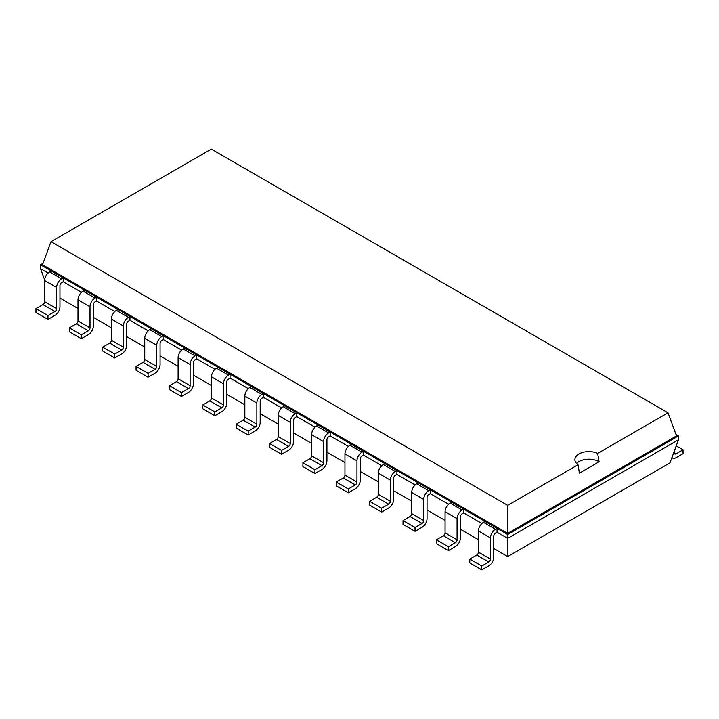 <?xml version="1.0" encoding="UTF-8"?>
<svg xmlns="http://www.w3.org/2000/svg" width="719" height="719" viewBox="0 0 719 719"><rect width="100%" height="100%" fill="white"/><g stroke="black" fill="none" stroke-linecap="round" stroke-linejoin="round"><path stroke-width="1.08" d="M59.965 298.07L77.994 308.478M93.335 317.34L111.364 327.747M126.706 336.6L144.735 347.007M160.076 355.869L178.105 366.277M193.447 375.138L211.476 385.546M226.818 394.398L244.846 404.806M260.188 413.668L278.217 424.075M293.559 432.937L311.588 443.344M326.929 452.197L344.958 462.605M360.3 471.466L378.329 481.874M393.67 490.735L411.699 501.143M427.041 509.996L445.07 520.403M460.412 529.265L478.441 539.672M493.782 548.534L507.695 556.569L669.982 462.865L678.493 439.767L678.493 435.912L675.986 434.465M507.695 556.569L507.695 538.369L678.493 439.767M481.775 569.87L469.768 562.941L469.768 559.085L476.769 555.041A2.364 1.366 -60 0 0 478.441 552.156L478.441 530.99A7.082 4.089 120 0 1 483.447 522.318L495.454 529.256A7.082 4.089 120 0 0 490.448 537.92L490.448 559.085A2.364 1.366 -60 0 1 488.776 561.979L481.775 566.024L481.775 569.87L488.776 565.826A7.082 4.089 -60 0 0 493.782 557.162L493.782 535.997A2.364 1.366 120 0 1 495.454 533.112L497.018 532.204L507.695 538.369L507.695 534.523L678.493 435.912L676.516 435.912L668.014 412.805L211.305 149.13L50.986 241.683L507.695 505.367L578.049 464.744A13.931 8.044 180 0 1 574.903 459.657A13.931 8.044 180 0 1 578.984 453.968A13.931 8.044 180 0 1 597.66 453.428L668.014 412.805M448.404 550.61L436.397 543.672L436.397 539.825L443.398 535.781A2.364 1.366 -60 0 0 445.07 532.887L445.07 511.721A7.082 4.089 120 0 1 450.076 503.057L462.083 509.987A7.082 4.089 120 0 0 457.077 518.66L457.077 539.825A2.364 1.366 -60 0 1 455.406 542.71L448.404 546.755L448.404 550.61L455.406 546.566A7.082 4.089 -60 0 0 460.412 537.893L460.412 516.727A2.364 1.366 120 0 1 462.083 513.842L463.647 512.935L481.91 523.486M415.034 531.341L403.026 524.412L403.026 520.556L410.028 516.512A2.364 1.366 -60 0 0 411.699 513.618L411.699 492.461A7.082 4.089 120 0 1 416.705 483.788L428.713 490.718A7.082 4.089 120 0 0 423.707 499.39L423.707 520.556A2.364 1.366 -60 0 1 422.035 523.441L415.034 527.485L415.034 531.341L422.035 527.297A7.082 4.089 -60 0 0 427.041 518.624L427.041 497.467A2.364 1.366 120 0 1 428.713 494.573L430.277 493.674L448.539 504.217M381.663 512.072L369.656 505.142L369.656 501.287L376.657 497.242A2.364 1.366 -60 0 0 378.329 494.357L378.329 473.192A7.082 4.089 120 0 1 383.335 464.519L395.342 471.457A7.082 4.089 120 0 0 390.336 480.121L390.336 501.287A2.364 1.366 -60 0 1 388.664 504.181L381.663 508.225L381.663 512.072L388.664 508.027A7.082 4.089 -60 0 0 393.67 499.363L393.67 478.198A2.364 1.366 120 0 1 395.342 475.313L396.906 474.405L415.169 484.948M348.293 492.812L336.285 485.873L336.285 482.018L343.287 477.982A2.364 1.366 -60 0 0 344.958 475.088L344.958 453.923A7.082 4.089 120 0 1 349.964 445.259L361.972 452.188A7.082 4.089 120 0 0 356.966 460.861L356.966 482.018A2.364 1.366 -60 0 1 355.294 484.912L348.293 488.956L348.293 492.812L355.294 488.767A7.082 4.089 -60 0 0 360.3 480.094L360.3 458.929A2.364 1.366 120 0 1 361.972 456.044L363.535 455.136L381.798 465.687M314.922 473.542L302.915 466.613L302.915 462.757L309.916 458.713A2.364 1.366 -60 0 0 311.588 455.819L311.588 434.662A7.082 4.089 120 0 1 316.594 425.99L328.601 432.919A7.082 4.089 120 0 0 323.595 441.592L323.595 462.757A2.364 1.366 -60 0 1 321.923 465.642L314.922 469.687L314.922 473.542L321.923 469.498A7.082 4.089 -60 0 0 326.929 460.825L326.929 439.668A2.364 1.366 120 0 1 328.601 436.775L330.165 435.876L348.427 446.418M281.551 454.273L269.544 447.344L269.544 443.488L276.545 439.444A2.364 1.366 -60 0 0 278.217 436.559L278.217 415.393A7.082 4.089 120 0 1 283.223 406.72L295.23 413.659A7.082 4.089 120 0 0 290.224 422.323L290.224 443.488A2.364 1.366 -60 0 1 288.553 446.382L281.551 450.418L281.551 454.273L288.553 450.229A7.082 4.089 -60 0 0 293.559 441.565L293.559 420.399A2.364 1.366 120 0 1 295.23 417.505L296.794 416.607L315.057 427.149M248.181 435.013L236.174 428.075L236.174 424.219L243.175 420.184A2.364 1.366 -60 0 0 244.846 417.29L244.846 396.124A7.082 4.089 120 0 1 249.853 387.46L261.86 394.389A7.082 4.089 120 0 0 256.854 403.062L256.854 424.219A2.364 1.366 -60 0 1 255.182 427.113L248.181 431.157L248.181 435.013L255.182 430.969A7.082 4.089 -60 0 0 260.188 422.296L260.188 401.13A2.364 1.366 120 0 1 261.86 398.245L263.424 397.337L281.686 407.889M214.81 415.744L202.803 408.805L202.803 404.959L209.804 400.914A2.364 1.366 -60 0 0 211.476 398.02L211.476 376.864A7.082 4.089 120 0 1 216.482 368.191L228.489 375.12A7.082 4.089 120 0 0 223.483 383.793L223.483 404.959A2.364 1.366 -60 0 1 221.812 407.844L214.81 411.888L214.81 415.744L221.812 411.699A7.082 4.089 -60 0 0 226.818 403.026L226.818 381.87A2.364 1.366 120 0 1 228.489 378.976L230.053 378.077L248.316 388.62M181.44 396.475L169.432 389.545L169.432 385.69L176.434 381.645A2.364 1.366 -60 0 0 178.105 378.76L178.105 357.595A7.082 4.089 120 0 1 183.111 348.922L195.119 355.86A7.082 4.089 120 0 0 190.113 364.524L190.113 385.69A2.364 1.366 -60 0 1 188.441 388.584L181.44 392.619L181.44 396.475L188.441 392.43A7.082 4.089 -60 0 0 193.447 383.766L193.447 362.601A2.364 1.366 120 0 1 195.119 359.707L196.682 358.808L214.945 369.35M148.069 377.214L136.062 370.276L136.062 366.42L143.063 362.385A2.364 1.366 -60 0 0 144.735 359.491L144.735 338.325A7.082 4.089 120 0 1 149.741 329.662L161.748 336.591A7.082 4.089 120 0 0 156.742 345.264L156.742 366.42A2.364 1.366 -60 0 1 155.07 369.314L148.069 373.359L148.069 377.214L155.07 373.17A7.082 4.089 -60 0 0 160.076 364.497L160.076 343.331A2.364 1.366 120 0 1 161.748 340.447L163.312 339.539L181.574 350.09M114.698 357.945L102.691 351.007L102.691 347.16L109.692 343.116A2.364 1.366 -60 0 0 111.364 340.222L111.364 319.065A7.082 4.089 120 0 1 116.37 310.392L128.377 317.322A7.082 4.089 120 0 0 123.371 325.995L123.371 347.16A2.364 1.366 -60 0 1 121.7 350.045L114.698 354.09L114.698 357.945L121.7 353.901A7.082 4.089 -60 0 0 126.706 345.228L126.706 324.071A2.364 1.366 120 0 1 128.377 321.177L129.941 320.279L148.204 330.821M81.328 338.676L69.321 331.747L69.321 327.891L76.322 323.847A2.364 1.366 -60 0 0 77.994 320.962L77.994 299.796A7.082 4.089 120 0 1 83 291.123L95.007 298.061A7.082 4.089 120 0 0 90.001 306.725L90.001 327.891A2.364 1.366 -60 0 1 88.329 330.785L81.328 334.82L81.328 338.676L88.329 334.632A7.082 4.089 -60 0 0 93.335 325.968L93.335 304.802A2.364 1.366 120 0 1 95.007 301.908L96.571 301.009L114.833 311.552M44.65 279.889L40.507 268.645L40.507 264.79L51.193 270.955L49.629 271.863A7.082 4.089 120 0 0 44.623 280.527L44.623 301.692L56.63 308.622A2.364 1.366 -60 0 1 54.959 311.516L47.957 315.56L47.957 319.407L54.959 315.371A7.082 4.089 -60 0 0 59.965 306.698L59.965 285.533A2.364 1.366 120 0 1 61.636 282.648L63.2 281.74L81.463 292.291M40.507 268.645L48.092 273.022M497.018 532.204L497.018 528.348L507.695 534.523L507.695 533.381L676.516 435.912M63.2 281.74L63.2 277.894L497.018 528.348L495.454 529.256M463.647 512.935L463.647 509.088L462.083 509.987M96.571 301.009L96.571 297.154L95.007 298.061M430.277 493.674L430.277 489.819L428.713 490.718M129.941 320.279L129.941 316.423L128.377 317.322M396.906 474.405L396.906 470.55L395.342 471.457M163.312 339.539L163.312 335.692L161.748 336.591M363.535 455.136L363.535 451.289L361.972 452.188M196.682 358.808L196.682 354.952L195.119 355.86M330.165 435.876L330.165 432.02L328.601 432.919M230.053 378.077L230.053 374.222L228.489 375.12M296.794 416.607L296.794 412.751L295.23 413.659M263.424 397.337L263.424 393.491L261.86 394.389M43.014 263.343L40.507 264.79L42.484 264.79L507.695 533.381L507.695 505.367M44.623 301.692A2.364 1.366 -60 0 1 42.951 304.586L54.959 311.516M47.957 319.407L35.95 312.477L35.95 308.622L42.951 304.586M56.63 308.622L56.63 287.465L44.623 280.527M56.63 287.465A7.082 4.089 120 0 1 61.636 278.792L63.2 277.894L51.193 270.955M483.447 522.318L485.01 521.419M83 291.123L84.563 290.224M450.076 503.057L451.64 502.15M116.37 310.392L117.934 309.494M416.705 483.788L418.269 482.889M149.741 329.662L151.305 328.754M383.335 464.519L384.899 463.62M183.111 348.922L184.675 348.023M349.964 445.259L351.528 444.351M216.482 368.191L218.046 367.292M316.594 425.99L318.158 425.091M249.853 387.46L251.416 386.552M283.223 406.72L284.787 405.822M674.377 452.898A2.364 1.366 120 0 0 674.871 453.977A2.364 1.366 120 0 0 676.049 453.86L674.377 452.898L674.377 450.93M671.923 457.59A7.082 4.089 120 0 0 672.508 458.066A7.082 4.089 120 0 0 676.049 457.715L683.05 453.671L683.05 449.815L676.049 453.86M42.484 264.79L50.986 241.683M47.957 315.56L35.95 308.622M481.775 566.024L469.768 559.085M81.328 334.82L69.321 327.891M448.404 546.755L436.397 539.825M114.698 354.09L102.691 347.16M415.034 527.485L403.026 520.556M148.069 373.359L136.062 366.42M381.663 508.225L369.656 501.287M181.44 392.619L169.432 385.69M348.293 488.956L336.285 482.018M214.81 411.888L202.803 404.959M314.922 469.687L302.915 462.757M248.181 431.157L236.174 424.219M281.551 450.418L269.544 443.488M576.548 463.449A13.931 8.044 180 0 1 578.984 461.553A13.931 8.044 180 0 1 599.098 461.796L597.66 453.428M599.107 461.787L579.397 473.165M579.406 473.165L578.049 464.744M676.237 445.879L683.05 449.815M61.636 278.792L49.629 271.863M478.441 552.156L490.448 559.085M478.441 530.99L490.448 537.92M476.769 555.041L488.776 561.979M77.994 320.962L90.001 327.891M76.322 323.847L88.329 330.785M77.994 299.796L90.001 306.725M445.07 532.887L457.077 539.825M445.07 511.721L457.077 518.66M443.398 535.781L455.406 542.71M111.364 340.222L123.371 347.16M109.692 343.116L121.7 350.045M111.364 319.065L123.371 325.995M411.699 513.618L423.707 520.556M411.699 492.461L423.707 499.39M410.028 516.512L422.035 523.441M144.735 359.491L156.742 366.42M143.063 362.385L155.07 369.314M144.735 338.325L156.742 345.264M378.329 494.357L390.336 501.287M378.329 473.192L390.336 480.121M376.657 497.242L388.664 504.181M178.105 378.76L190.113 385.69M176.434 381.645L188.441 388.584M178.105 357.595L190.113 364.524M344.958 475.088L356.966 482.018M344.958 453.923L356.966 460.861M343.287 477.982L355.294 484.912M211.476 398.02L223.483 404.959M209.804 400.914L221.812 407.844M211.476 376.864L223.483 383.793M311.588 455.819L323.595 462.757M311.588 434.662L323.595 441.592M309.916 458.713L321.923 465.642M244.846 417.29L256.854 424.219M243.175 420.184L255.182 427.113M244.846 396.124L256.854 403.062M278.217 436.559L290.224 443.488M278.217 415.393L290.224 422.323M276.545 439.444L288.553 446.382M672.508 458.066L671.888 457.706"/></g></svg>

